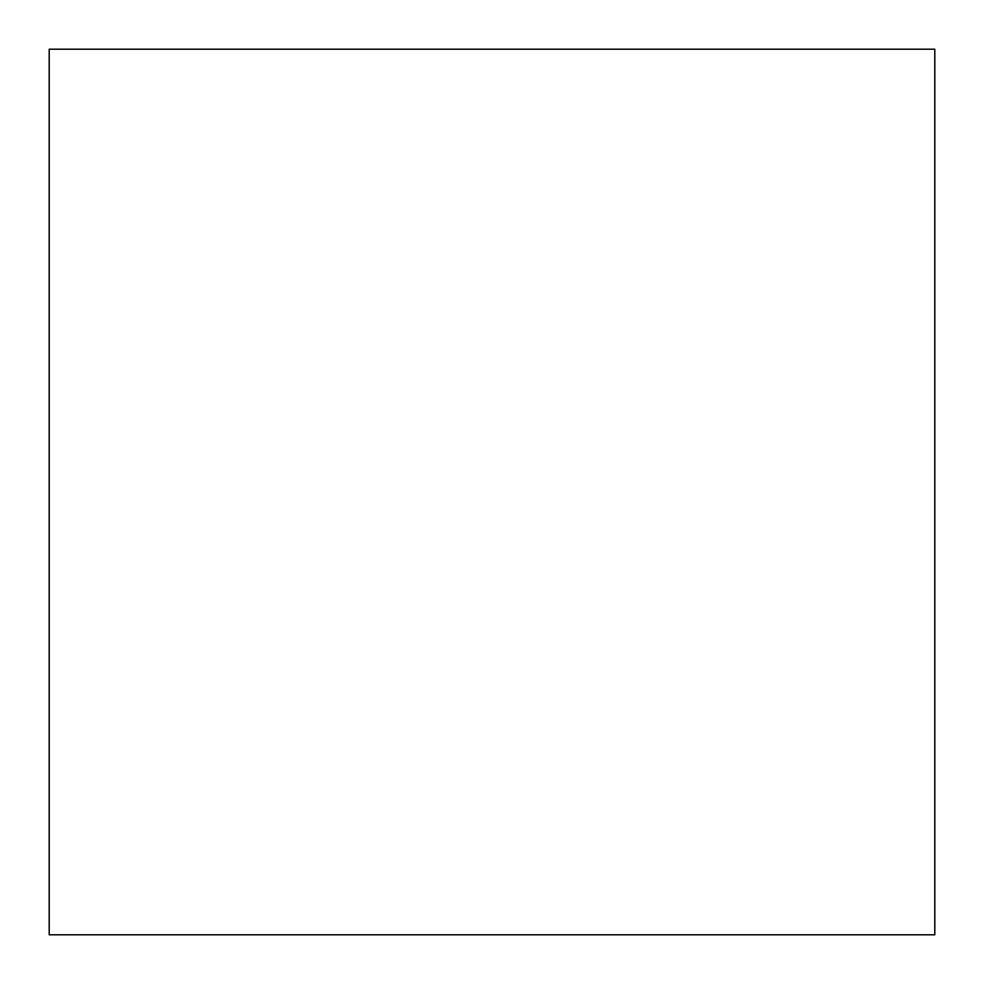 <?xml version="1.0" encoding="UTF-8"?>
<svg xmlns="http://www.w3.org/2000/svg" width="984" height="984" viewBox="0 0 984 984"><rect width="100%" height="100%" fill="white"/><g stroke="black" fill="none" stroke-linecap="round" stroke-linejoin="round"><path stroke-width="1.48" d="M934.8 934.8L934.8 49.2L49.2 49.2L49.2 934.8L934.8 934.8L934.8 49.2L49.2 49.2L49.2 934.8L934.8 934.8"/></g></svg>
